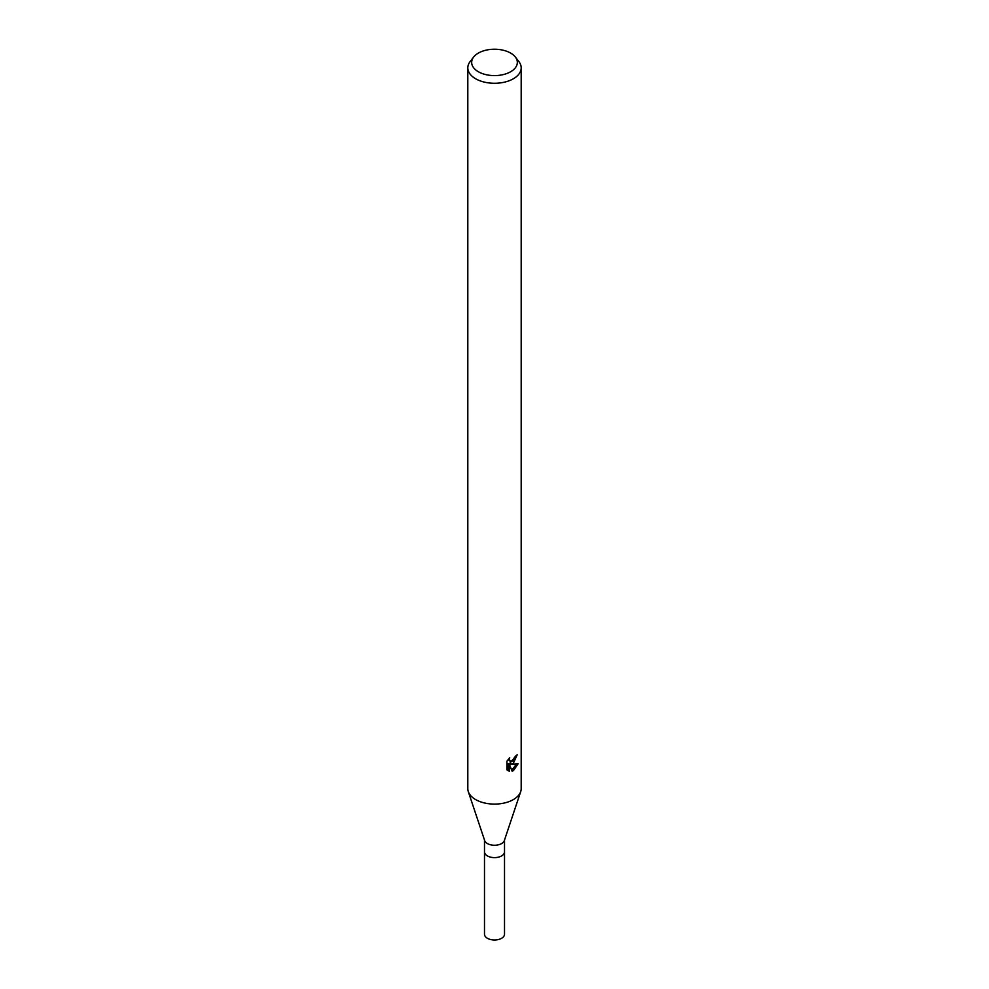 <?xml version="1.0" encoding="UTF-8"?>
<svg xmlns="http://www.w3.org/2000/svg" width="989" height="989" viewBox="0 0 989 989"><rect width="100%" height="100%" fill="white"/><g stroke="black" fill="none" stroke-linecap="round" stroke-linejoin="round"><path stroke-width="1.48" d="M501.584 855.918A10.014 5.786 180 0 0 504.514 851.838A10.014 5.786 180 0 1 501.584 855.918A10.014 5.786 180 0 1 490.668 857.179A10.014 5.786 180 0 1 484.486 851.838L484.486 840.032M520.671 791.719L504.328 840.576A10.014 5.786 180 0 1 501.584 843.568A10.014 5.786 180 0 1 491.57 845.002A10.014 5.786 180 0 1 484.672 840.576L468.329 791.719M513.378 763.248L510.819 764.213L518.125 763.755L513.378 770.666L512.117 771.197L509.347 764.287L509.347 771.259L506.912 769.825L506.912 761.233L509.718 757.759L509.347 759.465L510.373 761.505L513.378 760.949L515.59 756.078A26.691 15.416 0 0 0 517.21 754.731L513.378 763.248M515.343 57.028L518.866 61.578A26.691 15.416 180 0 1 521.191 67.87A26.691 15.416 180 0 1 513.378 78.761A26.691 15.416 180 0 1 484.289 82.099A26.691 15.416 180 0 1 467.809 67.87A26.691 15.416 180 0 1 470.134 61.578L473.657 57.028A22.834 13.191 180 0 1 478.355 53.097A22.834 13.191 180 0 1 515.343 57.028A22.834 13.191 180 0 1 510.645 71.74A22.834 13.191 180 0 1 481.544 73.273A22.834 13.191 180 0 1 473.657 57.028M521.191 67.87L521.191 788.678A26.691 15.416 180 0 1 513.378 799.582A26.691 15.416 180 0 1 484.289 802.92A26.691 15.416 180 0 1 467.809 788.678L467.809 67.87M515.825 755.905L509.619 763.52L510.819 764.213M511.733 770.208L516.555 764.064M507.481 770.344L508.136 770.555L508.136 763.595L509.347 764.287M508.136 770.555L509.347 771.259M510.373 761.505L508.198 759.416M520.709 791.608A26.691 15.416 180 0 1 513.378 799.582M504.514 851.912L504.514 934.209A10.014 5.786 180 0 1 501.584 938.301A10.014 5.786 180 0 1 490.668 939.55A10.014 5.786 180 0 1 484.486 934.209L484.486 851.912M504.514 851.838L504.514 840.032"/></g></svg>
